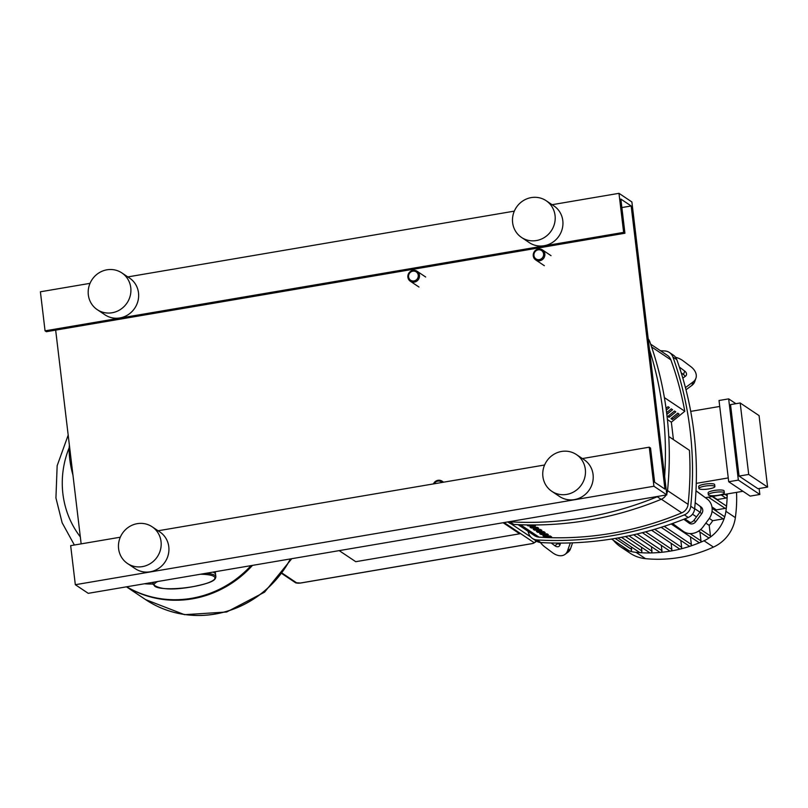 <?xml version="1.0" encoding="UTF-8"?>
<svg xmlns="http://www.w3.org/2000/svg" width="808" height="808" viewBox="0 0 808 808"><rect width="100%" height="100%" fill="white"/><g stroke="black" fill="none" stroke-linecap="round" stroke-linejoin="round"><path stroke-width="1.21" d="M126.482 586.83L145.45 599.516A103.515 98.455 -56.2 0 0 214.989 614.04A103.515 98.455 -56.2 0 0 290.385 558.934A103.515 98.455 123.8 0 1 214.989 614.04A103.515 98.455 123.8 0 1 145.45 599.516L145.521 599.566A103.515 98.455 -56.2 0 0 215.059 614.08A103.515 98.455 -56.2 0 0 290.486 558.914M252.48 565.388A103.515 98.455 123.8 0 1 192.274 598.849A103.515 98.455 123.8 0 1 126.644 586.8M251.005 565.64A103.515 98.455 123.8 0 1 191.496 598.324A103.515 98.455 123.8 0 1 126.725 586.79M144.42 583.78A103.515 98.455 -56.2 0 0 152.954 584.012A103.515 98.455 123.8 0 1 144.42 583.78M80.315 536.876A92.031 87.527 123.8 0 1 62.903 493.86A92.031 87.527 123.8 0 1 69.205 447.632M212.908 572.125A31.653 6.545 -6.8 0 1 214.504 572.892A31.653 6.545 -6.8 0 1 215.564 574.306L215.857 576.75A31.653 6.545 -6.8 0 0 214.797 575.326A31.653 6.545 -6.8 0 0 206.212 573.266M214.332 571.882A31.653 6.545 -6.8 0 1 214.393 571.913A31.653 6.545 -6.8 0 1 215.453 573.337A31.653 6.545 -6.8 0 1 215.423 573.832M72.932 474.963A24.27 5.575 -99.7 0 1 69.761 459.146A24.27 5.575 -99.7 0 1 69.387 445.208M519.675 533.795L503.131 522.736L519.675 533.795L355.742 561.691L519.675 533.795M339.198 550.632L355.742 561.691L339.198 550.632M443.259 482.245A6.03 5.737 -56.2 0 0 433.421 483.921M434.199 483.78A5.03 4.777 123.8 0 1 442.006 482.457M407.889 277.215A6.03 5.737 -56.2 0 0 416.665 281.184A6.03 5.737 -56.2 0 0 417.029 271.225A6.03 5.737 -56.2 0 0 407.889 277.215M408.596 276.881A5.03 4.777 123.8 0 1 412.837 271.175A5.03 4.777 123.8 0 1 418.241 275.235A5.03 4.777 123.8 0 1 413.999 280.942A5.03 4.777 123.8 0 1 408.596 276.881M533.25 255.883A6.03 5.737 -56.2 0 0 542.027 259.853A6.03 5.737 -56.2 0 0 542.39 249.884A6.03 5.737 -56.2 0 0 533.25 255.883M533.957 255.55A5.03 4.777 123.8 0 1 538.189 249.844A5.03 4.777 123.8 0 1 543.592 253.904A5.03 4.777 123.8 0 1 539.36 259.61A5.03 4.777 123.8 0 1 533.957 255.55M695.193 502.707L701.091 507.01A5.03 4.474 -51.6 0 1 701.213 507.111A5.03 4.474 -51.6 0 1 701.708 513.686L695.708 521.756A5.03 4.474 -51.6 0 1 689.093 523.14L683.79 519.261M683.891 519.221L687.305 521.726A5.03 4.474 128.4 0 0 693.92 520.332L699.91 512.262A5.03 4.474 128.4 0 0 699.93 506.172M560.59 543.097L559.883 545.127A5.03 3.323 53.5 0 1 559.045 546.299A5.03 3.323 53.5 0 1 554.854 545.723L551.218 542.986M557.369 543.087L557.894 543.481A5.03 3.323 -126.5 0 0 560.116 544.481M672.529 523.483L683.103 531.21A15.079 13.423 -51.6 0 0 702.94 527.038L708.929 518.968A15.079 13.423 -51.6 0 0 707.465 499.243A15.079 13.423 -51.6 0 0 707.081 498.95L695.981 490.83M695.981 490.729L707.081 498.95M707.465 499.243L705.677 497.819A15.079 13.423 128.4 0 0 705.293 497.526M572.579 542.845L570.559 548.632L567.529 550.874A15.079 9.969 53.5 0 1 565.024 554.389A15.079 9.969 53.5 0 1 552.44 552.642L544.804 546.905A15.079 9.969 53.5 0 1 540.461 542.511M567.529 550.874L570.297 542.925M565.024 554.389L568.054 552.147A15.079 9.969 -126.5 0 0 570.559 548.632M679.376 367.064L684.699 371.074A5.03 3.434 -160.8 0 1 686.406 374.962A5.03 3.434 -160.8 0 1 685.487 376.185L682.821 378.154M685.093 376.478A5.03 3.434 19.2 0 0 683.487 374.528L681.215 372.821M685.437 387.608L693.133 381.921L691.921 385.386L685.992 389.769M675.559 357.277A15.079 10.312 -160.8 0 1 683.124 360.843L690.759 366.59A15.079 10.312 -160.8 0 1 695.9 378.275A15.079 10.312 -160.8 0 1 693.133 381.921M691.921 385.386A15.079 10.312 19.2 0 0 694.698 381.74L695.9 378.275M724.059 492.516A8.04 1.666 -6.8 0 1 724.332 492.88A8.04 1.666 -6.8 0 1 717.484 495.365A8.04 1.666 -6.8 0 1 708.636 495.142A8.04 1.666 -6.8 0 1 708.364 494.789A8.04 1.666 -6.8 0 1 715.211 492.304A8.04 1.666 -6.8 0 1 724.059 492.516M708.364 494.789L708.131 492.829A8.04 1.666 -6.8 0 1 714.979 490.355A8.04 1.666 -6.8 0 1 723.827 490.567A8.04 1.666 -6.8 0 1 724.099 490.931L724.332 492.88M714.615 486.204A8.04 1.666 -6.8 0 1 714.878 486.557A8.04 1.666 -6.8 0 1 708.04 489.042A8.04 1.666 -6.8 0 1 699.183 488.83A8.04 1.666 -6.8 0 1 698.91 488.466A8.04 1.666 -6.8 0 1 705.758 485.992A8.04 1.666 -6.8 0 1 714.615 486.204M698.91 488.466L698.678 486.517A8.04 1.666 -6.8 0 1 705.525 484.032A8.04 1.666 -6.8 0 1 714.383 484.245A8.04 1.666 -6.8 0 1 714.646 484.608L714.878 486.557M735.896 403.697L728.665 398.869L719.019 400.505L728.705 481.74L750.188 496.112L759.833 494.466L759.126 488.527M728.665 398.869L738.35 480.104L728.705 481.74M738.35 480.104L759.833 494.466M767.6 487.083L759.076 415.605L740.178 402.97L730.533 404.616L739.057 476.084L757.955 488.719L767.6 487.083L748.703 474.447L739.057 476.084M696.264 483.366L728.25 477.922M742.956 491.274L705.465 497.657M719.726 406.454L690.719 411.393M740.178 402.97L748.703 474.447M725.008 494.334L726.543 495.354A1.505 1.434 123.8 0 1 725.877 498.071L717.332 499.526L712.696 496.425M712.161 496.516L725.826 505.656A1.505 1.434 123.8 0 1 725.17 508.373L716.363 509.878L711.959 506.929M692.496 514.201L696.496 516.867M705.839 523.13L709.202 525.372L710.464 536.017A1.505 1.434 123.8 0 1 708.182 537.522L698.597 531.109M712.131 508.333L723.867 516.171A1.505 1.434 123.8 0 1 723.2 518.888L712.686 520.685A26.634 25.331 123.8 0 1 709.202 525.372M712.686 520.685L709.313 518.433M699.97 512.181L694.648 508.616M716.363 509.878A127.058 120.847 123.8 0 1 716.292 510.383A26.634 25.331 123.8 0 1 716.191 511.04M727.22 493.951A137.107 130.401 123.8 0 1 727.16 496.587A137.107 130.401 123.8 0 1 726.442 507.01A137.107 130.401 123.8 0 1 725.907 511.312A36.683 34.885 123.8 0 1 724.412 517.837A36.683 34.885 123.8 0 1 709.798 537.482A36.683 34.885 123.8 0 1 704.01 540.774A137.107 130.401 123.8 0 1 700.051 542.511A1.505 1.434 123.8 0 1 698.708 542.39L671.165 523.968M631.331 546.935L631.624 549.44A1.505 1.434 123.8 0 1 629.715 551.117A36.683 34.885 123.8 0 1 620.645 546.865A36.683 34.885 123.8 0 1 613.383 540.259M641.411 547.188L641.865 550.955A1.505 1.434 123.8 0 1 640.259 552.682A137.107 130.401 123.8 0 1 636.048 552.349A36.683 34.885 123.8 0 1 629.715 551.117A1.505 1.434 123.8 0 1 629.341 550.935L611.535 539.027M651.41 546.652L651.945 551.207A1.505 1.434 123.8 0 1 650.46 552.935A137.107 130.401 123.8 0 1 640.259 552.682A1.505 1.434 123.8 0 1 639.582 552.46L617.898 537.956M661.308 545.35L661.944 550.672A1.505 1.434 123.8 0 1 659.651 552.167L633.644 534.775M671.115 543.299L671.842 549.369A1.505 1.434 123.8 0 1 670.569 551.076A137.107 130.401 123.8 0 1 660.56 552.399A137.107 130.401 123.8 0 1 650.46 552.935A1.505 1.434 123.8 0 1 649.662 552.702L625.473 536.522M680.831 540.481L681.649 547.319A1.505 1.434 123.8 0 1 680.487 549.006A137.107 130.401 123.8 0 1 670.569 551.076A1.505 1.434 123.8 0 1 669.559 550.874L642.35 532.674M690.456 536.876L691.365 544.491A1.505 1.434 123.8 0 1 690.315 546.147A137.107 130.401 123.8 0 1 680.487 549.006A1.505 1.434 123.8 0 1 679.366 548.814L651.531 530.2M699.93 532.007L700.99 540.895A1.505 1.434 123.8 0 1 700.051 542.511A137.107 130.401 123.8 0 1 690.315 546.147A1.505 1.434 123.8 0 1 689.083 545.996L661.146 527.311M736.532 492.365A137.107 130.401 123.8 0 1 735.361 517.635A36.683 34.885 123.8 0 1 713.454 547.097A137.107 130.401 123.8 0 1 645.501 558.661A36.683 34.885 123.8 0 1 630.089 553.177L620.645 546.865M550.298 535.997L551.591 536.865A326.634 310.646 123.8 0 1 544.178 536.633L542.895 535.765A326.634 310.646 -56.2 0 0 550.298 535.997M544.087 535.815L544.178 536.633M547.067 533.846L548.359 534.704A326.634 310.646 123.8 0 1 540.956 534.472L539.663 533.613A326.634 310.646 -56.2 0 0 547.067 533.846M540.855 533.654L540.956 534.472M543.845 531.684L545.137 532.553A326.634 310.646 123.8 0 1 537.724 532.31L536.441 531.452A326.634 310.646 -56.2 0 0 543.845 531.684M537.633 531.502L537.724 532.31M540.613 529.523L541.905 530.391A326.634 310.646 123.8 0 1 534.502 530.159L533.209 529.29A326.634 310.646 -56.2 0 0 540.613 529.523M534.401 529.341L534.502 530.159M537.391 527.371L538.683 528.23A326.634 310.646 123.8 0 1 531.27 527.998L529.987 527.139A326.634 310.646 -56.2 0 0 537.391 527.371M531.179 527.18L531.27 527.998M534.159 525.21L535.452 526.069A326.634 310.646 123.8 0 1 528.048 525.836L526.755 524.978A326.634 310.646 -56.2 0 0 534.159 525.21M527.947 525.028L528.048 525.836M518.1 524.645L534.512 535.613A10.05 9.555 -56.2 0 0 539.037 537.148A326.634 310.646 -56.2 0 0 681.75 512.858A10.05 9.555 -56.2 0 0 688.083 504.344A326.634 310.646 -56.2 0 0 689.436 450.319L668.771 436.502M684.77 411.232A326.634 310.646 -56.2 0 0 670.852 359.833A10.05 9.555 -56.2 0 0 667.307 355.308L650.642 344.158M671.014 418.635L677.74 413.171L679.033 414.039L672.296 419.493L671.014 418.635M672.094 417.756L672.296 419.493M667.782 416.474L674.508 411.009L675.801 411.878L669.075 417.332L667.782 416.474M668.862 415.595L669.075 417.332M666.62 412.646L671.286 408.858L672.579 409.717L666.832 414.383M666.045 408.323L668.054 406.697L669.347 407.555L666.277 410.05M665.58 405.04L665.681 405.757M667.408 419.544L671.347 422.18L684.81 411.262L664.388 397.607M673.428 439.592L671.347 422.18M668.761 436.471L689.436 450.319M507.767 521.938L509.181 522.887A10.05 9.555 -56.2 0 0 513.777 524.422A347.046 330.068 -56.2 0 0 661.126 499.344A10.05 9.555 -56.2 0 0 666.115 494.991M666.701 493.86A10.05 9.555 -56.2 0 0 667.519 490.749A347.046 330.068 -56.2 0 0 649.723 341.552A10.05 9.555 -56.2 0 0 648.208 338.835M658.106 496.354A10.05 9.555 123.8 0 1 657.247 496.758A347.046 330.068 123.8 0 1 509.899 521.827A10.05 9.555 123.8 0 1 508.99 521.736M649.521 349.834A347.046 330.068 123.8 0 1 664.63 476.488M660.49 350.743A347.046 330.068 123.8 0 1 664.812 350.965A10.05 9.555 123.8 0 1 672.963 357.086A347.046 330.068 123.8 0 1 690.749 506.283A10.05 9.555 123.8 0 1 684.356 514.878A347.046 330.068 123.8 0 1 537.007 539.956A10.05 9.555 123.8 0 1 528.856 533.835A347.046 330.068 123.8 0 1 527.937 531.23M672.963 357.086L676.831 359.681A10.05 9.555 -56.2 0 0 673.276 355.086L669.398 352.49M676.831 359.681A347.046 330.068 123.8 0 1 694.628 508.868L690.749 506.283M684.356 514.878L688.234 517.474A10.05 9.555 -56.2 0 0 694.628 508.868M688.234 517.474A347.046 330.068 123.8 0 1 540.875 542.552L537.007 539.956M532.422 538.431L536.29 541.017A10.05 9.555 -56.2 0 0 540.875 542.552M576.407 454.561L584.144 459.732A22.109 21.028 123.8 0 1 593.072 474.508A22.109 21.028 123.8 0 1 582.82 496.274A22.109 21.028 123.8 0 1 559.56 496.496L551.824 491.315A22.109 21.028 123.8 0 1 542.895 476.548A22.109 21.028 123.8 0 1 553.147 454.783A22.109 21.028 123.8 0 1 576.407 454.561A22.109 21.028 123.8 0 1 585.325 469.327A22.109 21.028 123.8 0 1 575.084 491.092A22.109 21.028 123.8 0 1 551.824 491.315M152.106 526.765L159.853 531.947A22.109 21.028 123.8 0 1 168.781 546.713A22.109 21.028 123.8 0 1 158.53 568.479A22.109 21.028 123.8 0 1 135.269 568.701L127.523 563.519A22.109 21.028 123.8 0 1 118.604 548.753A22.109 21.028 123.8 0 1 128.846 526.988A22.109 21.028 123.8 0 1 152.106 526.765A22.109 21.028 123.8 0 1 161.034 541.532A22.109 21.028 123.8 0 1 150.783 563.297A22.109 21.028 123.8 0 1 127.523 563.519M546.127 200.697L553.874 205.878A22.109 21.028 123.8 0 1 562.802 220.645A22.109 21.028 123.8 0 1 552.551 242.41A22.109 21.028 123.8 0 1 529.29 242.632L521.544 237.451A22.109 21.028 123.8 0 1 512.625 222.685A22.109 21.028 123.8 0 1 522.867 200.919A22.109 21.028 123.8 0 1 546.127 200.697A22.109 21.028 123.8 0 1 555.056 215.463A22.109 21.028 123.8 0 1 544.804 237.229A22.109 21.028 123.8 0 1 521.544 237.451M121.836 272.902L129.583 278.083A22.109 21.028 123.8 0 1 138.501 292.849A22.109 21.028 123.8 0 1 128.26 314.615A22.109 21.028 123.8 0 1 105 314.837L97.253 309.656A22.109 21.028 123.8 0 1 88.335 294.89A22.109 21.028 123.8 0 1 98.576 273.124A22.109 21.028 123.8 0 1 121.836 272.902A22.109 21.028 123.8 0 1 130.765 287.668A22.109 21.028 123.8 0 1 120.513 309.434A22.109 21.028 123.8 0 1 97.253 309.656M666.822 494.87L653.914 486.244L649.258 447.188L650.541 448.046L654.621 482.224L664.944 489.133L631.179 205.979L620.857 199.071L624.927 233.239L623.635 232.381L618.979 193.324L631.886 201.96L666.822 494.87L88.234 593.335L75.326 584.709L70.67 545.653L120.301 537.209M618.979 193.324L552.127 204.697M514.322 211.13L127.826 276.912M90.031 283.345L40.4 291.789L45.056 330.846L46.349 331.704L624.927 233.239M623.635 232.381L45.056 330.846M631.179 205.979L621.867 207.555M55.661 330.119L81.153 543.865M649.258 447.188L582.396 458.56M544.592 464.994L158.105 530.775M653.914 486.244L75.326 584.709M145.491 599.536A103.515 98.455 -56.2 0 0 145.521 599.566L184.517 614.676L226.654 612.01L264.559 592.163L291.728 558.712M152.954 583.972A103.515 98.455 123.8 0 1 144.582 583.75M152.762 582.356L152.985 584.245A31.653 6.545 -6.8 0 1 154.217 582.114M200.566 574.225A30.654 6.343 -6.8 0 1 213.948 576.468A30.654 6.343 -6.8 0 1 192.415 586.739A30.654 6.343 -6.8 0 1 160.661 588.163A30.654 6.343 -6.8 0 1 157.722 581.518M504.091 522.564L534.058 542.612A2.01 1.909 -56.2 0 0 535.765 540.663M530.725 536.956L511.191 523.897M534.058 542.612A3.02 0.626 -6.8 0 1 531.937 543.622L532.139 543.582M531.937 543.622L300.697 582.972M300.505 583.002A3.02 0.626 -6.8 0 1 296.839 582.982A2.01 1.909 123.8 0 1 295.486 582.699L300.616 583.033L532.048 543.643C535.856 542.198 537.148 541.168 535.926 540.552M296.839 582.982L282.507 573.387M699.91 512.262L701.708 513.686M693.92 520.332L695.708 521.756M687.305 521.726L689.093 523.14M557.894 543.481L554.854 545.723M683.487 374.528L684.699 371.074M725.877 498.071L721.241 494.971M725.17 508.373L708.394 497.162M716.292 510.383L712.05 507.545M723.2 518.888L712.04 511.424M641.865 550.955L621.453 537.31M631.624 549.44L615.171 538.431M661.944 550.672L637.007 533.997M651.945 551.207L628.927 535.815M671.842 549.369L645.612 531.826M691.365 544.491L664.206 526.331M681.649 547.319L654.692 529.29M710.464 536.017L700.708 529.492M690.234 522.483L684.81 518.857M700.99 540.895L690.032 533.563M645.501 558.661L636.048 552.349M713.454 547.097L704.01 540.774M735.361 517.635L725.907 511.312M688.083 504.344L667.529 490.608M539.037 537.148L520.483 524.735M661.388 499.233L681.75 512.858M651.612 346.965L670.852 359.833M667.519 490.749L666.226 489.88M657.247 496.758L661.126 499.344M648.43 340.683L649.723 341.552M513.777 524.422L509.899 521.827M68.185 435.128L57.156 465.721L55.934 497.981L62.145 522.776L74.366 545.016M152.985 584.245C159.035 589.557 172.195 590.395 192.466 586.76C213.049 582.619 215.403 580.073 215.857 576.75M215.453 573.337L215.261 571.721M295.486 582.699L282.194 573.801M443.612 482.184L442.057 481.144M418.978 287.032L410.323 281.245M425.675 277.013L417.029 271.225M544.329 265.701L535.684 259.913M551.036 255.671L542.39 249.884"/></g></svg>
